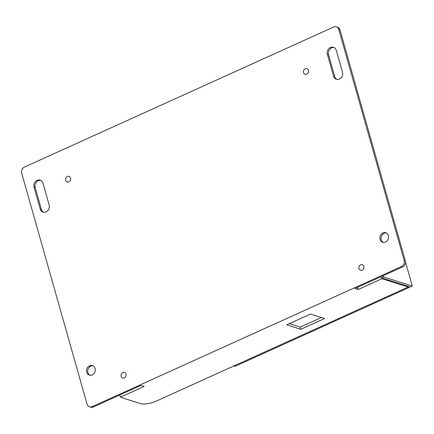 <?xml version="1.0" encoding="UTF-8"?>
<svg xmlns="http://www.w3.org/2000/svg" width="434" height="434" viewBox="0 0 434 434"><rect width="100%" height="100%" fill="white"/><g stroke="black" fill="none" stroke-linecap="round" stroke-linejoin="round"><path stroke-width="0.65" d="M300.833 329.298L286.744 324.827L310.527 314.059L324.616 318.523L300.833 329.298L300.214 327.122L321.426 317.514M289.315 323.661L300.214 327.122M381.736 277.879L381.969 278.715L408.155 287.02L156.435 401.027A11.924 3.76 -15.8 0 1 140.654 403.653L120.343 397.208L119.73 395.043M381.969 278.715L358.186 289.489L355.017 288.48L402.584 266.937A4.769 4.085 -72.4 0 0 405.318 260.785L404.141 260.416A4.769 4.085 107.6 0 1 401.412 266.568L92.214 406.604A4.769 4.085 107.6 0 1 89.54 406.794A4.769 4.085 107.6 0 1 87.017 404.043L21.7 173.215A4.769 4.085 107.6 0 1 24.434 167.063L333.627 27.027A4.769 4.085 107.6 0 1 336.301 26.837A4.769 4.085 107.6 0 1 338.824 29.588L404.141 260.416M120.343 397.208L144.126 386.434L140.958 385.43L93.391 406.973L92.214 406.604M407.917 286.185L408.155 287.02M357.573 287.324L358.186 289.489M338.824 29.588L340.001 29.957A4.769 4.085 -72.4 0 0 337.478 27.206L336.301 26.837M340.001 29.957L405.318 260.785M89.54 406.794L90.711 407.163A4.769 4.085 -72.4 0 0 93.391 406.973M92.984 365.808A5.007 4.286 -72.4 0 0 87.912 372.605A5.007 4.286 -72.4 0 0 89.99 375.258M386.325 232.955A5.007 4.286 -72.4 0 0 381.329 236.568A5.007 4.286 -72.4 0 0 383.33 242.4M40.715 180.365A5.365 4.595 -72.4 0 0 35.235 187.64L41.398 209.416A5.365 4.595 -72.4 0 0 43.66 212.28M334.055 47.512A5.365 4.595 -72.4 0 0 328.576 54.787L334.739 76.563A5.365 4.595 -72.4 0 0 337.001 79.422M121.14 376.305A2.929 2.512 107.6 0 1 121.824 373.283A2.929 2.512 107.6 0 1 124.466 372.405A2.929 2.512 107.6 0 1 125.968 375.958A2.929 2.512 107.6 0 1 122.692 377.992A2.929 2.512 107.6 0 1 121.14 376.305M65.68 180.316A2.929 2.512 107.6 0 1 66.364 177.3A2.929 2.512 107.6 0 1 69.006 176.421A2.929 2.512 107.6 0 1 70.514 179.974A2.929 2.512 107.6 0 1 67.232 182.009A2.929 2.512 107.6 0 1 65.68 180.316M363.86 266.378A2.929 2.512 107.6 0 1 363.177 269.395A2.929 2.512 107.6 0 1 360.535 270.274A2.929 2.512 107.6 0 1 359.026 266.72A2.929 2.512 107.6 0 1 362.309 264.686A2.929 2.512 107.6 0 1 363.86 266.378M308.4 70.389A2.929 2.512 107.6 0 1 307.717 73.406A2.929 2.512 107.6 0 1 305.075 74.29A2.929 2.512 107.6 0 1 303.567 70.737A2.929 2.512 107.6 0 1 306.849 68.697A2.929 2.512 107.6 0 1 308.4 70.389M86.735 372.231A5.007 4.286 107.6 0 1 87.901 367.077A5.007 4.286 107.6 0 1 92.415 365.574A5.007 4.286 107.6 0 1 94.986 371.645A5.007 4.286 107.6 0 1 89.388 375.122A5.007 4.286 107.6 0 1 86.735 372.231M388.403 235.608A5.007 4.286 107.6 0 1 387.236 240.762A5.007 4.286 107.6 0 1 382.723 242.264A5.007 4.286 107.6 0 1 380.151 236.194A5.007 4.286 107.6 0 1 385.755 232.716A5.007 4.286 107.6 0 1 388.403 235.608M40.226 209.042L34.064 187.266A5.365 4.595 107.6 0 1 35.311 181.743A5.365 4.595 107.6 0 1 40.145 180.132A5.365 4.595 107.6 0 1 42.982 183.229L49.145 205.005A5.365 4.595 107.6 0 1 47.897 210.528A5.365 4.595 107.6 0 1 43.064 212.139A5.365 4.595 107.6 0 1 40.226 209.042L41.398 209.416M336.323 50.371L342.486 72.147A5.365 4.595 107.6 0 1 341.238 77.675A5.365 4.595 107.6 0 1 336.399 79.281A5.365 4.595 107.6 0 1 333.567 76.189L327.404 54.413A5.365 4.595 107.6 0 1 328.646 48.89A5.365 4.595 107.6 0 1 333.486 47.279A5.365 4.595 107.6 0 1 336.323 50.371M405.502 262.022L412.3 286.049L235.901 365.938L234.723 365.569L409.143 286.576L381.551 277.82L383.537 276.925L383.195 275.72M381.215 276.615L381.551 277.82M234.723 365.569A2.387 2.04 107.6 0 1 233.389 365.661M234.051 365.873L234.561 366.036A2.387 2.04 -72.4 0 0 235.901 365.938M383.537 276.925L412.3 286.049M401.412 266.568L402.584 266.937M35.235 187.64L34.064 187.266M334.739 76.563L333.567 76.189M328.576 54.787L327.404 54.413"/></g></svg>
